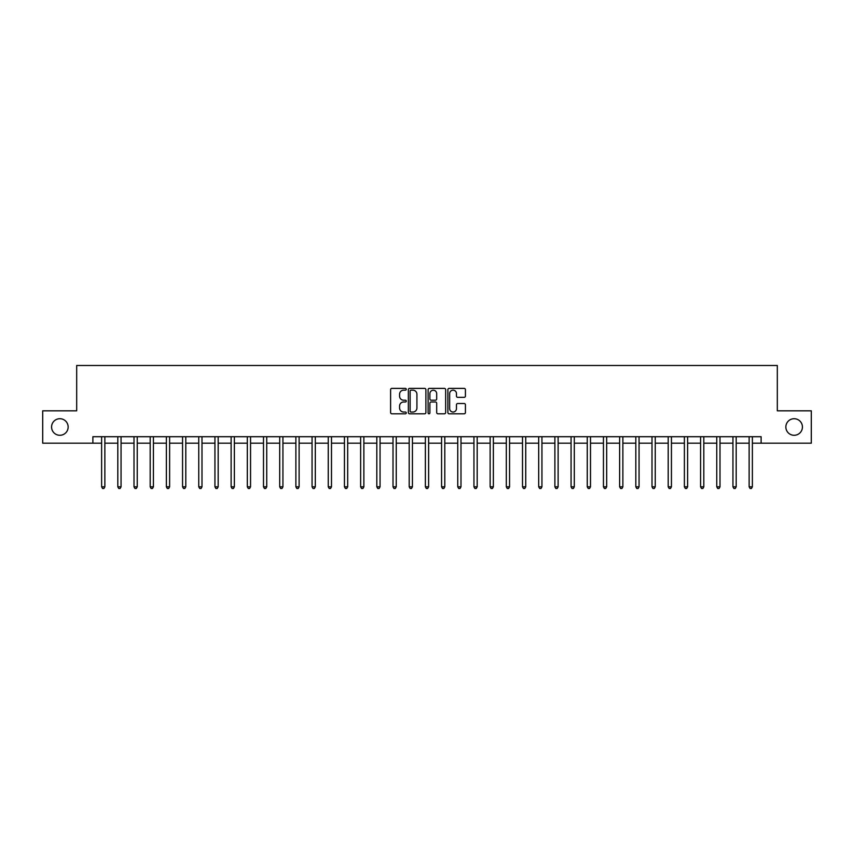 <?xml version="1.0" encoding="UTF-8"?>
<svg xmlns="http://www.w3.org/2000/svg" width="854" height="854" viewBox="0 0 854 854"><rect width="100%" height="100%" fill="white"/><g stroke="black" fill="none" stroke-linecap="round" stroke-linejoin="round"><path stroke-width="1.28" d="M406.28 389.275A0.886 0.886 0 0 0 405.394 388.389L391.879 388.389A1.27 1.27 0 0 0 390.609 389.659L390.609 412.535A1.27 1.27 0 0 0 391.879 413.806L405.394 413.806A0.886 0.886 0 0 0 406.28 412.92A0.886 0.886 0 0 0 405.394 412.034L403.643 412.034A4.067 4.067 0 0 1 399.576 407.966L399.576 406.056A4.067 4.067 0 0 1 403.643 401.988L405.394 401.988A0.886 0.886 0 0 0 406.28 401.102A0.886 0.886 0 0 0 405.394 400.206L403.643 400.206A4.067 4.067 0 0 1 399.576 396.139L399.576 394.238A4.067 4.067 0 0 1 403.643 390.171L405.394 390.171A0.886 0.886 0 0 0 406.28 389.275M785.851 427A8.284 8.284 0 0 0 794.145 435.284A8.284 8.284 0 0 0 802.429 427A8.284 8.284 0 0 0 794.145 418.716A8.284 8.284 0 0 0 785.851 427M51.571 427A8.284 8.284 0 0 0 59.855 435.284A8.284 8.284 0 0 0 68.149 427A8.284 8.284 0 0 0 59.855 418.716A8.284 8.284 0 0 0 51.571 427M464.149 397.345A1.27 1.27 0 0 0 465.419 396.075L465.419 389.659A1.27 1.27 0 0 0 464.149 388.389L449.151 388.389A1.27 1.27 0 0 0 447.88 389.659L447.88 412.535A1.27 1.27 0 0 0 449.151 413.806L464.149 413.806A1.27 1.27 0 0 0 465.419 412.535L465.419 404.785A1.27 1.27 0 0 0 464.149 403.515L457.733 403.515A1.27 1.27 0 0 0 456.463 404.785L456.463 408.628A3.405 3.405 0 0 1 453.058 412.034A3.405 3.405 0 0 1 449.663 408.628L449.663 393.566A3.405 3.405 0 0 1 453.058 390.171A3.405 3.405 0 0 1 456.463 393.566L456.463 396.075A1.27 1.27 0 0 0 457.733 397.345L464.149 397.345M92.883 443.183L42.7 443.183L42.7 410.817L76.689 410.817L76.689 365.491L777.311 365.491L777.311 410.817L811.3 410.817L811.3 443.183L761.117 443.183L761.117 436.714L92.883 436.714L92.883 443.183L101.626 443.183M425.89 389.659A1.27 1.27 0 0 0 424.619 388.389L409.621 388.389A1.27 1.27 0 0 0 408.351 389.659L408.351 412.535A1.27 1.27 0 0 0 409.621 413.806L424.619 413.806A1.27 1.27 0 0 0 425.89 412.535L425.89 389.659M429.381 388.389L444.379 388.389A1.27 1.27 0 0 1 445.649 389.659L445.649 412.535A1.27 1.27 0 0 1 444.379 413.806L437.963 413.806A1.27 1.27 0 0 1 436.693 412.535L436.693 403.259A1.27 1.27 0 0 0 435.423 401.988L431.163 401.988A1.27 1.27 0 0 0 429.893 403.259L429.893 412.92A0.886 0.886 0 0 1 429.007 413.806A0.886 0.886 0 0 1 428.11 412.92L428.11 389.659A1.27 1.27 0 0 1 429.381 388.389M104.861 443.183L117.809 443.183M121.054 443.183L134.003 443.183M137.238 443.183L150.187 443.183M153.421 443.183L166.381 443.183M169.615 443.183L182.564 443.183M185.798 443.183L198.747 443.183M201.992 443.183L214.941 443.183M218.176 443.183L231.124 443.183M234.37 443.183L247.318 443.183M250.553 443.183L263.502 443.183M266.736 443.183L279.696 443.183M282.93 443.183L295.879 443.183M299.113 443.183L312.062 443.183M315.307 443.183L328.256 443.183M331.491 443.183L344.44 443.183M347.685 443.183L360.634 443.183M363.868 443.183L376.817 443.183M380.051 443.183L393.011 443.183M396.245 443.183L409.194 443.183M412.429 443.183L425.377 443.183M428.623 443.183L441.571 443.183M444.806 443.183L457.755 443.183M460.989 443.183L473.949 443.183M477.183 443.183L490.132 443.183M493.366 443.183L506.315 443.183M509.56 443.183L522.509 443.183M525.744 443.183L538.693 443.183M541.938 443.183L554.886 443.183M558.121 443.183L571.07 443.183M574.304 443.183L587.264 443.183M590.498 443.183L603.447 443.183M606.682 443.183L619.63 443.183M622.876 443.183L635.824 443.183M639.059 443.183L652.008 443.183M655.253 443.183L668.202 443.183M671.436 443.183L684.385 443.183M687.619 443.183L700.579 443.183M703.813 443.183L716.762 443.183M719.997 443.183L732.945 443.183M736.191 443.183L749.139 443.183M752.374 443.183L761.117 443.183M411.02 390.171A0.886 0.886 0 0 0 410.123 391.057L410.123 411.137A0.886 0.886 0 0 0 411.02 412.034L412.856 412.034A4.067 4.067 0 0 0 416.923 407.966L416.923 394.238A4.067 4.067 0 0 0 412.856 390.171L411.02 390.171M436.693 393.63A3.405 3.405 0 0 0 433.288 390.235A3.405 3.405 0 0 0 429.893 393.63L429.893 398.935A1.27 1.27 0 0 0 431.163 400.206L435.423 400.206A1.27 1.27 0 0 0 436.693 398.935L436.693 393.63M105.021 436.714L104.957 436.874A1.292 1.292 90.1 0 0 104.861 437.365L104.861 486.833L101.626 486.833L101.626 437.365A1.292 1.292 90.1 0 0 101.53 436.874L101.466 436.714M104.861 486.833L103.889 488.509L102.597 488.509L101.626 486.833M121.204 436.714L121.14 436.874A1.292 1.292 90.3 0 0 121.054 437.365L121.054 486.833L117.809 486.833L117.809 437.365A1.292 1.292 90.3 0 0 117.713 436.874L117.649 436.714M121.054 486.833L120.083 488.509L118.781 488.509L117.809 486.833M137.398 436.714L137.334 436.874A1.292 1.292 90.3 0 0 137.238 437.365L137.238 486.833L134.003 486.833L134.003 437.365A1.292 1.292 90.3 0 0 133.907 436.874L133.843 436.714M137.238 486.833L136.266 488.509L134.975 488.509L134.003 486.833M153.581 436.714L153.517 436.874A1.292 1.292 90.3 0 0 153.421 437.365L153.421 486.833L150.187 486.833L150.187 437.365A1.292 1.292 90.3 0 0 150.09 436.874L150.026 436.714M153.421 486.833L152.45 488.509L151.158 488.509L150.187 486.833M169.775 436.714L169.711 436.874A1.292 1.292 90.3 0 0 169.615 437.365L169.615 486.833L166.381 486.833L166.381 437.365A1.292 1.292 90.3 0 0 166.284 436.874L166.22 436.714M169.615 486.833L168.644 488.509L167.341 488.509L166.381 486.833M185.958 436.714L185.894 436.874A1.292 1.292 90.3 0 0 185.798 437.365L185.798 486.833L182.564 486.833L182.564 437.365A1.292 1.292 90.3 0 0 182.468 436.874L182.404 436.714M185.798 486.833L184.827 488.509L183.535 488.509L182.564 486.833M202.152 436.714L202.078 436.874A1.292 1.292 90.3 0 0 201.992 437.365L201.992 486.833L198.747 486.833L198.747 437.365A1.292 1.292 90.3 0 0 198.662 436.874L198.587 436.714M201.992 486.833L201.021 488.509L199.719 488.509L198.747 486.833M218.336 436.714L218.272 436.874A1.292 1.292 90.3 0 0 218.176 437.365L218.176 486.833L214.941 486.833L214.941 437.365A1.292 1.292 90.3 0 0 214.845 436.874L214.781 436.714M218.176 486.833L217.204 488.509L215.913 488.509L214.941 486.833M234.519 436.714L234.455 436.874A1.292 1.292 90.3 0 0 234.37 437.365L234.37 486.833L231.124 486.833L231.124 437.365A1.292 1.292 90.3 0 0 231.028 436.874L230.964 436.714M234.37 486.833L233.398 488.509L232.096 488.509L231.124 486.833M250.713 436.714L250.649 436.874A1.292 1.292 90.3 0 0 250.553 437.365L250.553 486.833L247.318 486.833L247.318 437.365A1.292 1.292 90.3 0 0 247.222 436.874L247.158 436.714M250.553 486.833L249.581 488.509L248.29 488.509L247.318 486.833M266.896 436.714L266.832 436.874A1.292 1.292 90.3 0 0 266.736 437.365L266.736 486.833L263.502 486.833L263.502 437.365A1.292 1.292 90.3 0 0 263.406 436.874L263.342 436.714M266.736 486.833L265.765 488.509L264.473 488.509L263.502 486.833M283.09 436.714L283.026 436.874A1.292 1.292 90.3 0 0 282.93 437.365L282.93 486.833L279.696 486.833L279.696 437.365A1.292 1.292 90.3 0 0 279.6 436.874L279.536 436.714M282.93 486.833L281.959 488.509L280.656 488.509L279.696 486.833M299.274 436.714L299.21 436.874A1.292 1.292 90.3 0 0 299.113 437.365L299.113 486.833L295.879 486.833L295.879 437.365A1.292 1.292 90.3 0 0 295.783 436.874L295.719 436.714M299.113 486.833L298.142 488.509L296.85 488.509L295.879 486.833M315.468 436.714L315.393 436.874A1.292 1.292 90.3 0 0 315.307 437.365L315.307 486.833L312.062 486.833L312.062 437.365A1.292 1.292 90.3 0 0 311.977 436.874L311.902 436.714M315.307 486.833L314.336 488.509L313.034 488.509L312.062 486.833M331.651 436.714L331.587 436.874A1.292 1.292 90.3 0 0 331.491 437.365L331.491 486.833L328.256 486.833L328.256 437.365A1.292 1.292 90.3 0 0 328.16 436.874L328.096 436.714M331.491 486.833L330.519 488.509L329.228 488.509L328.256 486.833M347.834 436.714L347.77 436.874A1.292 1.292 90.3 0 0 347.685 437.365L347.685 486.833L344.44 486.833L344.44 437.365A1.292 1.292 90.3 0 0 344.343 436.874L344.279 436.714M347.685 486.833L346.713 488.509L345.411 488.509L344.44 486.833M364.028 436.714L363.964 436.874A1.292 1.292 90.3 0 0 363.868 437.365L363.868 486.833L360.634 486.833L360.634 437.365A1.292 1.292 90.3 0 0 360.537 436.874L360.473 436.714M363.868 486.833L362.897 488.509L361.605 488.509L360.634 486.833M380.211 436.714L380.147 436.874A1.292 1.292 90.3 0 0 380.051 437.365L380.051 486.833L376.817 486.833L376.817 437.365A1.292 1.292 90.3 0 0 376.721 436.874L376.657 436.714M380.051 486.833L379.08 488.509L377.788 488.509L376.817 486.833M396.405 436.714L396.341 436.874A1.292 1.292 90.3 0 0 396.245 437.365L396.245 486.833L393.011 486.833L393.011 437.365A1.292 1.292 90.3 0 0 392.915 436.874L392.851 436.714M396.245 486.833L395.274 488.509L393.972 488.509L393.011 486.833M412.589 436.714L412.525 436.874A1.292 1.292 90.3 0 0 412.429 437.365L412.429 486.833L409.194 486.833L409.194 437.365A1.292 1.292 90.3 0 0 409.098 436.874L409.034 436.714M412.429 486.833L411.457 488.509L410.166 488.509L409.194 486.833M428.783 436.714L428.708 436.874A1.292 1.292 90.3 0 0 428.623 437.365L428.623 486.833L425.377 486.833L425.377 437.365A1.292 1.292 90.3 0 0 425.292 436.874L425.217 436.714M428.623 486.833L427.651 488.509L426.349 488.509L425.377 486.833M444.966 436.714L444.902 436.874A1.292 1.292 90.3 0 0 444.806 437.365L444.806 486.833L441.571 486.833L441.571 437.365A1.292 1.292 90.3 0 0 441.475 436.874L441.411 436.714M444.806 486.833L443.834 488.509L442.543 488.509L441.571 486.833M461.149 436.714L461.085 436.874A1.292 1.292 90.3 0 0 460.989 437.365L460.989 486.833L457.755 486.833L457.755 437.365A1.292 1.292 90.3 0 0 457.659 436.874L457.595 436.714M460.989 486.833L460.028 488.509L458.726 488.509L457.755 486.833M477.343 436.714L477.279 436.874A1.292 1.292 90.3 0 0 477.183 437.365L477.183 486.833L473.949 486.833L473.949 437.365A1.292 1.292 90.3 0 0 473.853 436.874L473.789 436.714M477.183 486.833L476.212 488.509L474.92 488.509L473.949 486.833M493.527 436.714L493.463 436.874A1.292 1.292 90.3 0 0 493.366 437.365L493.366 486.833L490.132 486.833L490.132 437.365A1.292 1.292 90.3 0 0 490.036 436.874L489.972 436.714M493.366 486.833L492.395 488.509L491.103 488.509L490.132 486.833M509.721 436.714L509.657 436.874A1.292 1.292 90.3 0 0 509.56 437.365L509.56 486.833L506.315 486.833L506.315 437.365A1.292 1.292 90.3 0 0 506.23 436.874L506.166 436.714M509.56 486.833L508.589 488.509L507.287 488.509L506.315 486.833M525.904 436.714L525.84 436.874A1.292 1.292 90.3 0 0 525.744 437.365L525.744 486.833L522.509 486.833L522.509 437.365A1.292 1.292 90.3 0 0 522.413 436.874L522.349 436.714M525.744 486.833L524.772 488.509L523.481 488.509L522.509 486.833M542.098 436.714L542.023 436.874A1.292 1.292 90.3 0 0 541.938 437.365L541.938 486.833L538.693 486.833L538.693 437.365A1.292 1.292 90.3 0 0 538.607 436.874L538.532 436.714M541.938 486.833L540.966 488.509L539.664 488.509L538.693 486.833M558.281 436.714L558.217 436.874A1.292 1.292 90.3 0 0 558.121 437.365L558.121 486.833L554.886 486.833L554.886 437.365A1.292 1.292 90.3 0 0 554.79 436.874L554.726 436.714M558.121 486.833L557.15 488.509L555.858 488.509L554.886 486.833M574.464 436.714L574.4 436.874A1.292 1.292 90.3 0 0 574.304 437.365L574.304 486.833L571.07 486.833L571.07 437.365A1.292 1.292 90.3 0 0 570.974 436.874L570.91 436.714M574.304 486.833L573.344 488.509L572.041 488.509L571.07 486.833M590.658 436.714L590.594 436.874A1.292 1.292 90.3 0 0 590.498 437.365L590.498 486.833L587.264 486.833L587.264 437.365A1.292 1.292 90.3 0 0 587.168 436.874L587.104 436.714M590.498 486.833L589.527 488.509L588.235 488.509L587.264 486.833M606.842 436.714L606.778 436.874A1.292 1.292 90.3 0 0 606.682 437.365L606.682 486.833L603.447 486.833L603.447 437.365A1.292 1.292 90.3 0 0 603.351 436.874L603.287 436.714M606.682 486.833L605.71 488.509L604.418 488.509L603.447 486.833M623.036 436.714L622.972 436.874A1.292 1.292 90.3 0 0 622.876 437.365L622.876 486.833L619.63 486.833L619.63 437.365A1.292 1.292 90.3 0 0 619.545 436.874L619.481 436.714M622.876 486.833L621.904 488.509L620.602 488.509L619.63 486.833M639.219 436.714L639.155 436.874A1.292 1.292 90.3 0 0 639.059 437.365L639.059 486.833L635.824 486.833L635.824 437.365A1.292 1.292 90.3 0 0 635.728 436.874L635.664 436.714M639.059 486.833L638.087 488.509L636.796 488.509L635.824 486.833M655.413 436.714L655.338 436.874A1.292 1.292 90.3 0 0 655.253 437.365L655.253 486.833L652.008 486.833L652.008 437.365A1.292 1.292 90.3 0 0 651.922 436.874L651.848 436.714M655.253 486.833L654.281 488.509L652.979 488.509L652.008 486.833M671.596 436.714L671.532 436.874A1.292 1.292 90.3 0 0 671.436 437.365L671.436 486.833L668.202 486.833L668.202 437.365A1.292 1.292 90.3 0 0 668.106 436.874L668.041 436.714M671.436 486.833L670.465 488.509L669.173 488.509L668.202 486.833M687.78 436.714L687.716 436.874A1.292 1.292 90.3 0 0 687.619 437.365L687.619 486.833L684.385 486.833L684.385 437.365A1.292 1.292 90.3 0 0 684.289 436.874L684.225 436.714M687.619 486.833L686.659 488.509L685.356 488.509L684.385 486.833M703.974 436.714L703.909 436.874A1.292 1.292 90.3 0 0 703.813 437.365L703.813 486.833L700.579 486.833L700.579 437.365A1.292 1.292 90.3 0 0 700.483 436.874L700.419 436.714M703.813 486.833L702.842 488.509L701.55 488.509L700.579 486.833M720.157 436.714L720.093 436.874A1.292 1.292 90.3 0 0 719.997 437.365L719.997 486.833L716.762 486.833L716.762 437.365A1.292 1.292 90.3 0 0 716.666 436.874L716.602 436.714M719.997 486.833L719.025 488.509L717.734 488.509L716.762 486.833M736.351 436.714L736.287 436.874A1.292 1.292 90.3 0 0 736.191 437.365L736.191 486.833L732.945 486.833L732.945 437.365A1.292 1.292 90.3 0 0 732.86 436.874L732.796 436.714M736.191 486.833L735.219 488.509L733.917 488.509L732.945 486.833M752.534 436.714L752.47 436.874A1.292 1.292 90.3 0 0 752.374 437.365L752.374 486.833L749.139 486.833L749.139 437.365A1.292 1.292 90.3 0 0 749.043 436.874L748.979 436.714M752.374 486.833L751.403 488.509L750.111 488.509L749.139 486.833"/></g></svg>
